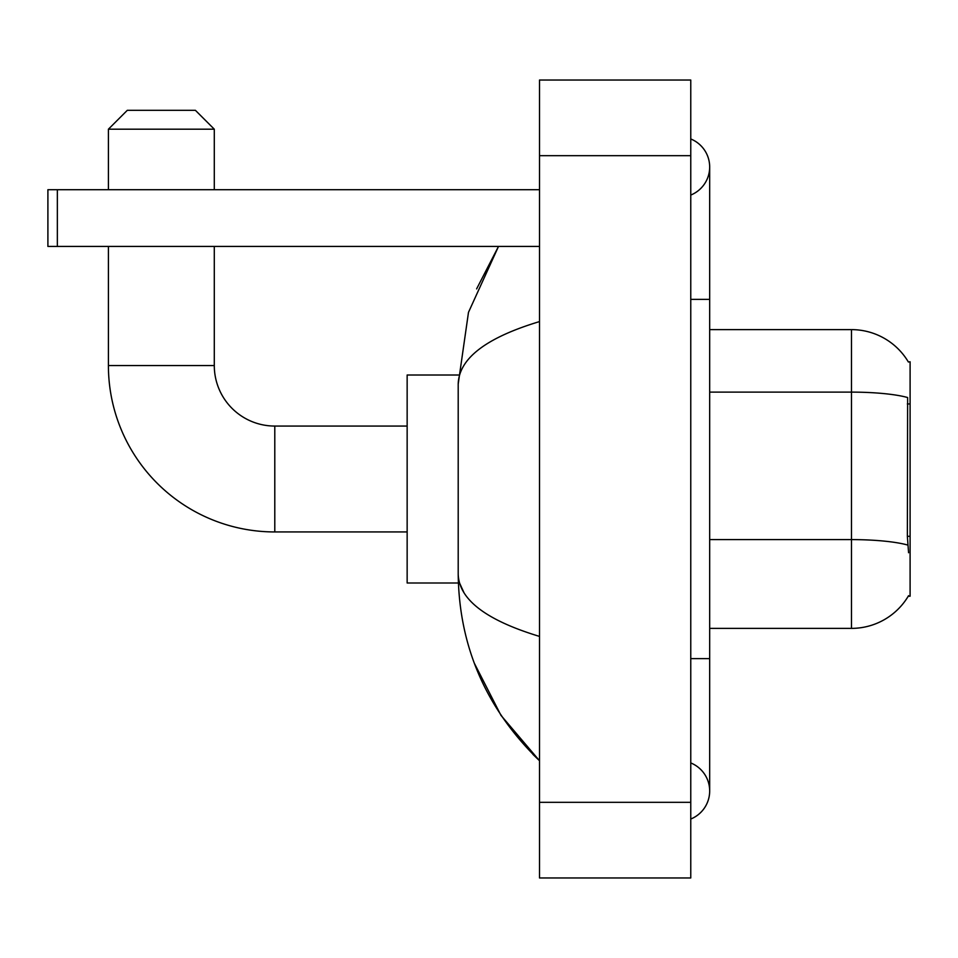 <?xml version="1.0" encoding="UTF-8"?>
<svg xmlns="http://www.w3.org/2000/svg" width="958" height="958" viewBox="0 0 958 958"><rect width="100%" height="100%" fill="white"/><g stroke="black" fill="none" stroke-linecap="round" stroke-linejoin="round"><path stroke-width="1.44" d="M908.244 596.223L908.579 595.66A66.174 66.174 0 0 1 851.482 628.376A66.174 66.174 0 0 0 908.244 596.223L910.1 596.223L910.1 361.777L908.376 362.004A66.174 66.174 0 0 0 851.482 329.624L709.674 329.624M908.579 552.742L907.358 536.312L907.633 397.534A66.174 11.496 180 0 0 851.482 392.121L851.482 329.624A66.174 66.174 0 0 1 908.376 362.004M907.837 545.078A66.174 11.496 180 0 0 851.482 539.605L851.482 628.376L709.674 628.376M407.15 531.941L274.79 531.941L274.79 426.059A60.51 60.51 0 0 1 214.293 365.549L214.293 246.434M274.79 531.941A166.393 166.393 0 0 1 108.41 365.549L108.41 246.434M407.15 426.059L274.79 426.059A60.51 60.51 0 0 1 214.293 365.549L108.41 365.549M127.318 110.302L195.384 110.302L214.293 129.198L108.41 129.198L127.318 110.302M214.293 189.708L214.293 129.198M108.41 189.708L108.41 129.198M458.367 375.009L407.15 375.009L407.15 582.991L458.367 582.991M57.348 246.434L47.9 246.434L47.9 189.708L57.348 189.708L57.348 246.434L539.51 246.434M539.51 189.708L57.348 189.708M690.766 819.03A30.249 30.249 0 0 0 690.766 762.939A30.249 30.249 0 0 1 690.766 819.03A30.249 30.249 0 0 0 709.674 790.985A30.249 30.249 0 0 1 690.766 819.03M690.766 138.97A30.249 30.249 0 0 1 690.766 195.061A30.249 30.249 0 0 0 690.766 138.97A30.249 30.249 0 0 1 709.674 167.015A30.249 30.249 0 0 0 690.766 138.97M539.51 321.589C486.029 337.707 458.918 358.543 458.199 384.074L458.199 573.926C458.81 599.373 485.91 620.197 539.51 636.411M539.51 877.959L690.766 877.959L690.766 80.041L539.51 80.041L539.51 877.959M458.199 384.074L468.486 312.344L498.495 246.434L476.617 288.897M474.318 663.199L500.986 715.386L539.51 760.724C486.113 708.896 459.014 646.626 458.199 573.926M463.876 592.451L459.541 582.991M910.1 403.953L907.358 403.953M910.1 536.312L907.358 536.312M709.674 539.605L851.482 539.605L851.482 392.121L709.674 392.121M690.766 658.625L709.674 658.625L709.674 167.015M690.766 299.375L709.674 299.375M539.51 802.325L690.766 802.325M539.51 155.675L690.766 155.675M709.674 658.625L709.674 790.985M539.51 760.724L532.923 754.377"/></g></svg>
